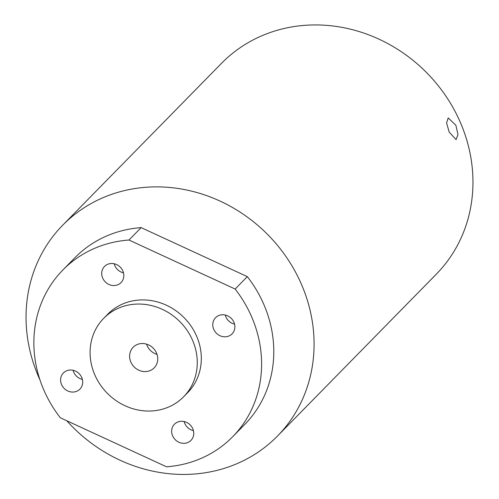 <?xml version="1.0" encoding="UTF-8"?>
<svg xmlns="http://www.w3.org/2000/svg" width="499" height="499" viewBox="0 0 499 499"><rect width="100%" height="100%" fill="white"/><g stroke="black" fill="none" stroke-linecap="round" stroke-linejoin="round"><path stroke-width="0.75" d="M449.162 132.06L446.599 122.922L448.196 117.926L455.861 125.23L457.97 134.53L456.08 139.639L449.162 132.06M219.211 315.368A11.552 10.51 -135.5 0 0 215.58 317.695A11.552 10.51 -135.5 0 0 214.938 331.479A11.552 10.51 -135.5 0 0 228.442 336.195A11.552 10.51 -135.5 0 0 232.072 333.875A11.552 10.51 -135.5 0 0 232.715 320.09A11.552 10.51 -135.5 0 0 219.211 315.368M234.549 324.132A11.552 10.51 44.5 0 1 225.28 315.031M102.732 278.168A11.552 10.51 -135.5 0 0 121.02 282.609A11.552 10.51 -135.5 0 0 122.823 270.876A11.552 10.51 -135.5 0 0 104.534 266.435A11.552 10.51 -135.5 0 0 102.732 278.168M123.503 272.866A11.552 10.51 44.5 0 1 114.907 265.761A11.552 10.51 44.5 0 1 114.227 263.765M76.26 391.453A11.552 10.51 -135.5 0 0 79.89 389.126A11.552 10.51 -135.5 0 0 80.539 375.342A11.552 10.51 -135.5 0 0 67.034 370.626A11.552 10.51 -135.5 0 0 63.404 372.953A11.552 10.51 -135.5 0 0 62.755 386.731A11.552 10.51 -135.5 0 0 76.26 391.453M192.739 428.653A11.552 10.51 -135.5 0 0 174.45 424.212A11.552 10.51 -135.5 0 0 172.654 435.945A11.552 10.51 -135.5 0 0 190.942 440.392A11.552 10.51 -135.5 0 0 192.739 428.653M193.419 430.643A11.552 10.51 44.5 0 1 184.83 423.539A11.552 10.51 44.5 0 1 184.143 421.549M156.461 352.905A14.702 13.379 -135.5 0 0 133.183 347.254A14.702 13.379 -135.5 0 0 130.894 362.187A14.702 13.379 -135.5 0 0 154.172 367.844A14.702 13.379 -135.5 0 0 156.461 352.905M146.55 344.129A14.702 13.379 -135.5 0 0 147.13 345.645A14.702 13.379 -135.5 0 0 157.042 354.421M39.976 379.945A150.492 136.988 44.5 0 1 39.184 378.18A150.492 136.988 44.5 0 1 62.637 225.267L221.519 63.323A150.492 136.988 44.5 0 1 459.816 121.201A150.492 136.988 44.5 0 1 436.363 274.113L277.481 436.051A150.492 136.988 44.5 0 1 66.766 420.751M62.637 225.267A150.492 136.988 44.5 0 1 300.934 283.145A150.492 136.988 44.5 0 1 277.481 436.051M62.799 270.078L74.975 257.671A118.993 108.32 44.5 0 1 141.136 227.619L128.96 240.025L235.148 289.046A118.993 108.32 44.5 0 1 232.677 436.744A118.993 108.32 44.5 0 1 166.51 466.796L60.323 417.775A118.993 108.32 44.5 0 1 44.255 390.985A118.993 108.32 44.5 0 1 62.799 270.078A118.993 108.32 44.5 0 1 128.96 240.025M103.705 318.331L107.765 314.195A55.994 50.973 44.5 0 1 196.431 335.727A55.994 50.973 44.5 0 1 187.705 392.626L183.651 396.761A55.994 50.973 44.5 0 1 94.978 375.229A55.994 50.973 44.5 0 1 103.705 318.331A55.994 50.973 44.5 0 1 192.377 339.869A55.994 50.973 44.5 0 1 183.651 396.761M235.148 289.046L247.323 276.633A118.993 108.32 44.5 0 1 244.847 424.337L232.677 436.744M247.323 276.633L141.136 227.619M82.372 379.383A11.552 10.51 44.5 0 1 73.097 370.283"/></g></svg>
